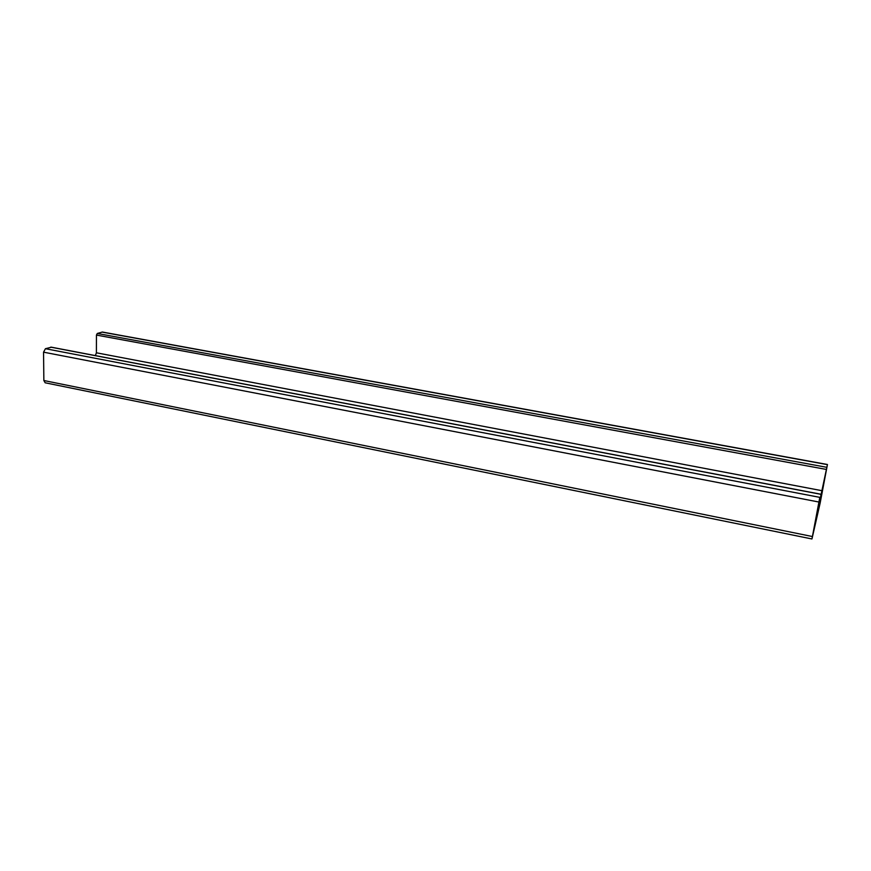 <?xml version="1.0" encoding="UTF-8"?>
<svg xmlns="http://www.w3.org/2000/svg" width="871" height="871" viewBox="0 0 871 871"><rect width="100%" height="100%" fill="white"/><g stroke="black" fill="none" stroke-linecap="round" stroke-linejoin="round"><path stroke-width="1.31" d="M815.898 519.747L819.807 497.363L812.001 538.746L820.155 503.024L827.45 464.504L815.757 519.715M819.6 499.301L820.547 499.486M827.45 464.504L102.44 332.047L97.291 333.462L96.441 335.074L96.398 352.799L95.374 355.608M51.291 347.257L45.434 348.705L43.55 352.167L43.855 380.518L45.15 382.783L811.935 538.964M820.504 494.499L821.56 494.695M96.398 352.799L822.333 490.765M96.441 335.074L826.372 469.436M97.291 333.462L826.786 467.313M101.983 332.08L827.406 464.635M43.855 380.518L812.371 536.525M43.55 352.167L818.871 502.023M45.434 348.705L819.807 497.363M50.736 347.148L820.526 494.249M51.019 347.126L820.547 494.162"/></g></svg>
